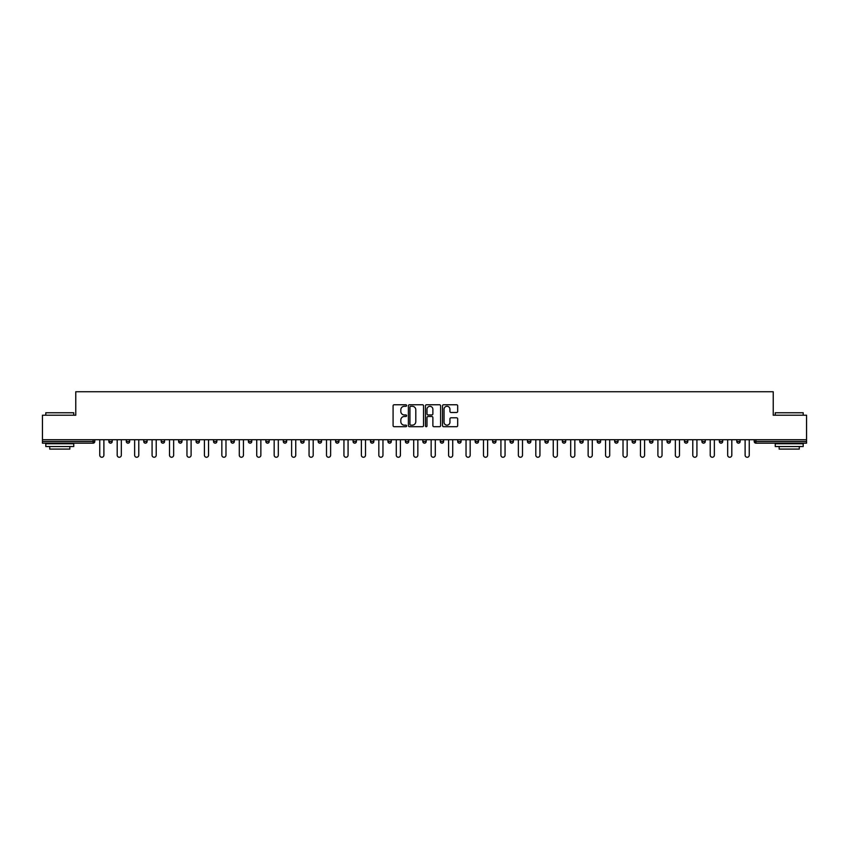 <?xml version="1.0" encoding="UTF-8"?>
<svg xmlns="http://www.w3.org/2000/svg" width="849" height="849" viewBox="0 0 849 849"><rect width="100%" height="100%" fill="white"/><g stroke="black" fill="none" stroke-linecap="round" stroke-linejoin="round"><path stroke-width="1.27" d="M406.607 405.514A0.764 0.764 0 0 0 405.843 404.75L394.18 404.75A1.093 1.093 0 0 0 393.087 405.843L393.087 425.604A1.093 1.093 0 0 0 394.18 426.697L405.843 426.697A0.764 0.764 0 0 0 406.607 425.933A0.764 0.764 0 0 0 405.843 425.158L404.336 425.158A3.513 3.513 0 0 1 400.824 421.645L400.824 420A3.513 3.513 0 0 1 404.336 416.488L405.843 416.488A0.764 0.764 0 0 0 406.607 415.723A0.764 0.764 0 0 0 405.843 414.959L404.336 414.959A3.513 3.513 0 0 1 400.824 411.447L400.824 409.802A3.513 3.513 0 0 1 404.336 406.289L405.843 406.289A0.764 0.764 0 0 0 406.607 405.514M456.571 412.487A1.093 1.093 0 0 0 457.675 411.383L457.675 405.843A1.093 1.093 0 0 0 456.571 404.75L443.624 404.75A1.093 1.093 0 0 0 442.531 405.843L442.531 425.604A1.093 1.093 0 0 0 443.624 426.697L456.571 426.697A1.093 1.093 0 0 0 457.675 425.604L457.675 418.907A1.093 1.093 0 0 0 456.571 417.804L451.031 417.804A1.093 1.093 0 0 0 449.938 418.907L449.938 422.229A2.94 2.94 0 0 1 446.998 425.158A2.94 2.94 0 0 1 444.059 422.229L444.059 409.218A2.94 2.94 0 0 1 446.998 406.289A2.94 2.94 0 0 1 449.938 409.218L449.938 411.383A1.093 1.093 0 0 0 451.031 412.487L456.571 412.487M42.45 439.708L42.45 415.225L75.773 415.225L75.773 391.739L773.227 391.739L773.227 415.225L806.55 415.225L806.55 439.708L42.45 439.708L42.45 441.491L93.103 441.491L93.103 439.708M423.545 405.843A1.093 1.093 0 0 0 422.441 404.75L409.494 404.75A1.093 1.093 0 0 0 408.39 405.843L408.39 425.604A1.093 1.093 0 0 0 409.494 426.697L422.441 426.697A1.093 1.093 0 0 0 423.545 425.604L423.545 405.843M426.559 404.75L439.506 404.75A1.093 1.093 0 0 1 440.61 405.843L440.61 425.604A1.093 1.093 0 0 1 439.506 426.697L433.966 426.697A1.093 1.093 0 0 1 432.873 425.604L432.873 417.591A1.093 1.093 0 0 0 431.77 416.488L428.098 416.488A1.093 1.093 0 0 0 426.994 417.591L426.994 425.933A0.764 0.764 0 0 1 426.23 426.697A0.764 0.764 0 0 1 425.455 425.933L425.455 405.843A1.093 1.093 0 0 1 426.559 404.75M93.103 443.167A1.677 1.677 0 0 0 94.78 441.491L93.103 441.491L93.103 443.167A1.677 1.677 0 0 0 94.78 441.491L94.78 439.708L94.78 441.491A1.677 1.677 0 0 1 93.103 443.167L42.45 443.167L42.45 441.491M806.55 439.708L806.55 443.167L755.897 443.167A1.677 1.677 0 0 1 754.22 441.491L754.22 439.708M108.863 441.491A1.677 1.677 0 0 0 110.54 443.167A1.677 1.677 0 0 0 112.217 441.491A1.677 1.677 0 0 1 110.54 443.167A1.677 1.677 0 0 0 112.217 441.491L112.217 439.708L112.217 441.491L108.863 441.491A1.677 1.677 0 0 0 110.54 443.167A1.677 1.677 0 0 1 108.863 441.491L108.863 439.708M126.31 439.708L126.31 441.491L126.31 439.708M129.664 439.708L129.664 441.491L129.664 439.708M143.746 441.491A1.677 1.677 0 0 0 145.423 443.167A1.677 1.677 0 0 0 147.1 441.491A1.677 1.677 0 0 1 145.423 443.167A1.677 1.677 0 0 0 147.1 441.491L147.1 439.708L147.1 441.491L143.746 441.491A1.677 1.677 0 0 0 145.423 443.167A1.677 1.677 0 0 1 143.746 441.491L143.746 439.708M161.193 439.708L161.193 441.491L161.193 439.708M164.547 439.708L164.547 441.491A1.677 1.677 0 0 1 162.87 443.167A1.677 1.677 0 0 1 161.193 441.491A1.677 1.677 0 0 0 162.87 443.167A1.677 1.677 0 0 0 164.547 441.491A1.677 1.677 0 0 1 162.87 443.167A1.677 1.677 0 0 1 161.193 441.491L164.547 441.491M178.63 439.708L178.63 441.491L178.63 439.708M181.983 439.708L181.983 441.491L181.983 439.708M199.43 439.708L199.43 441.491A1.677 1.677 0 0 1 197.753 443.167A1.677 1.677 0 0 1 196.077 441.491L196.077 439.708M215.19 443.167A1.677 1.677 0 0 0 216.866 441.491L216.866 439.708L216.866 441.491A1.677 1.677 0 0 1 215.19 443.167A1.677 1.677 0 0 1 213.513 441.491L213.513 439.708M234.313 439.708L234.313 441.491A1.677 1.677 0 0 1 232.637 443.167A1.677 1.677 0 0 1 230.96 441.491L230.96 439.708M251.76 439.708L251.76 441.491A1.677 1.677 0 0 1 250.084 443.167A1.677 1.677 0 0 1 248.396 441.491L248.396 439.708M265.843 439.708L265.843 441.491L265.843 439.708M269.197 439.708L269.197 441.491A1.677 1.677 0 0 1 267.52 443.167A1.677 1.677 0 0 1 265.843 441.491L269.197 441.491A1.677 1.677 0 0 1 267.52 443.167A1.677 1.677 0 0 0 269.197 441.491M286.644 439.708L286.644 441.491A1.677 1.677 0 0 1 284.967 443.167A1.677 1.677 0 0 1 283.29 441.491L283.29 439.708M300.726 439.708L300.726 441.491L300.726 439.708M304.08 439.708L304.08 441.491A1.677 1.677 0 0 1 302.403 443.167A1.677 1.677 0 0 1 300.726 441.491L304.08 441.491A1.677 1.677 0 0 1 302.403 443.167M321.527 439.708L321.527 441.491L318.173 441.491A1.677 1.677 0 0 0 319.85 443.167A1.677 1.677 0 0 1 318.173 441.491L318.173 439.708M337.286 443.167A1.677 1.677 0 0 0 338.963 441.491L338.963 439.708L338.963 441.491A1.677 1.677 0 0 1 337.286 443.167A1.677 1.677 0 0 1 335.61 441.491L335.61 439.708M356.41 439.708L356.41 441.491A1.677 1.677 0 0 1 354.733 443.167A1.677 1.677 0 0 1 353.057 441.491L353.057 439.708M370.493 439.708L370.493 441.491L370.493 439.708M373.847 439.708L373.847 441.491A1.677 1.677 0 0 1 372.17 443.167A1.677 1.677 0 0 1 370.493 441.491L373.847 441.491A1.677 1.677 0 0 1 372.17 443.167M389.617 443.167A1.677 1.677 0 0 0 391.293 441.491L391.293 439.708L391.293 441.491A1.677 1.677 0 0 1 389.617 443.167A1.677 1.677 0 0 1 387.94 441.491L387.94 439.708M405.376 441.491L408.73 441.491A1.677 1.677 0 0 1 407.053 443.167A1.677 1.677 0 0 0 408.73 441.491L408.73 439.708L408.73 441.491A1.677 1.677 0 0 1 407.053 443.167A1.677 1.677 0 0 1 405.376 441.491L405.376 439.708M426.177 439.708L426.177 441.491A1.677 1.677 0 0 1 424.5 443.167A1.677 1.677 0 0 1 422.823 441.491L422.823 439.708M440.27 439.708L440.27 441.491L440.27 439.708M443.624 439.708L443.624 441.491A1.677 1.677 0 0 1 441.947 443.167A1.677 1.677 0 0 1 440.27 441.491L443.624 441.491A1.677 1.677 0 0 1 441.947 443.167M457.707 439.708L457.707 441.491L457.707 439.708M461.06 439.708L461.06 441.491A1.677 1.677 0 0 1 459.383 443.167A1.677 1.677 0 0 1 457.707 441.491L461.06 441.491A1.677 1.677 0 0 1 459.383 443.167M475.153 439.708L475.153 441.491L475.153 439.708M478.507 439.708L478.507 441.491L478.507 439.708M492.59 439.708L492.59 441.491L492.59 439.708M495.943 439.708L495.943 441.491A1.677 1.677 0 0 1 494.267 443.167A1.677 1.677 0 0 1 492.59 441.491A1.677 1.677 0 0 0 494.267 443.167A1.677 1.677 0 0 0 495.943 441.491A1.677 1.677 0 0 1 494.267 443.167A1.677 1.677 0 0 1 492.59 441.491L495.943 441.491M513.39 439.708L513.39 441.491A1.677 1.677 0 0 1 511.714 443.167A1.677 1.677 0 0 1 510.037 441.491L510.037 439.708M530.827 439.708L530.827 441.491L527.473 441.491A1.677 1.677 0 0 0 529.15 443.167A1.677 1.677 0 0 1 527.473 441.491L527.473 439.708M548.274 439.708L548.274 441.491A1.677 1.677 0 0 1 546.597 443.167A1.677 1.677 0 0 1 544.92 441.491L544.92 439.708M562.356 439.708L562.356 441.491L562.356 439.708M565.71 439.708L565.71 441.491L565.71 439.708M583.157 439.708L583.157 441.491A1.677 1.677 0 0 1 581.48 443.167A1.677 1.677 0 0 1 579.803 441.491L579.803 439.708M600.604 439.708L600.604 441.491L597.24 441.491A1.677 1.677 0 0 0 598.916 443.167A1.677 1.677 0 0 1 597.24 441.491L597.24 439.708M618.04 439.708L618.04 441.491A1.677 1.677 0 0 1 616.363 443.167A1.677 1.677 0 0 1 614.687 441.491L614.687 439.708M635.487 439.708L635.487 441.491L632.134 441.491A1.677 1.677 0 0 0 633.81 443.167A1.677 1.677 0 0 1 632.134 441.491L632.134 439.708M652.923 439.708L652.923 441.491A1.677 1.677 0 0 1 651.247 443.167A1.677 1.677 0 0 1 649.57 441.491L649.57 439.708M670.37 439.708L670.37 441.491L667.017 441.491A1.677 1.677 0 0 0 668.694 443.167A1.677 1.677 0 0 1 667.017 441.491L667.017 439.708M687.807 439.708L687.807 441.491A1.677 1.677 0 0 1 686.13 443.167A1.677 1.677 0 0 1 684.453 441.491L684.453 439.708M705.254 439.708L705.254 441.491L701.9 441.491A1.677 1.677 0 0 0 703.577 443.167A1.677 1.677 0 0 1 701.9 441.491L701.9 439.708M722.69 439.708L722.69 441.491L719.336 441.491A1.677 1.677 0 0 0 721.013 443.167A1.677 1.677 0 0 1 719.336 441.491L719.336 439.708M740.137 439.708L740.137 441.491L736.783 441.491A1.677 1.677 0 0 0 738.46 443.167A1.677 1.677 0 0 1 736.783 441.491L736.783 439.708M127.987 443.167A1.677 1.677 0 0 1 126.31 441.491A1.677 1.677 0 0 0 127.987 443.167A1.677 1.677 0 0 0 129.664 441.491A1.677 1.677 0 0 1 127.987 443.167A1.677 1.677 0 0 1 126.31 441.491L129.664 441.491M180.306 443.167A1.677 1.677 0 0 1 178.63 441.491A1.677 1.677 0 0 0 180.306 443.167A1.677 1.677 0 0 0 181.983 441.491A1.677 1.677 0 0 1 180.306 443.167A1.677 1.677 0 0 1 178.63 441.491L181.983 441.491A1.677 1.677 0 0 1 180.306 443.167M319.85 443.167A1.677 1.677 0 0 0 321.527 441.491A1.677 1.677 0 0 1 319.85 443.167A1.677 1.677 0 0 1 318.173 441.491M476.83 443.167A1.677 1.677 0 0 1 475.153 441.491A1.677 1.677 0 0 0 476.83 443.167A1.677 1.677 0 0 0 478.507 441.491A1.677 1.677 0 0 1 476.83 443.167A1.677 1.677 0 0 1 475.153 441.491L478.507 441.491M529.15 443.167A1.677 1.677 0 0 0 530.827 441.491A1.677 1.677 0 0 1 529.15 443.167A1.677 1.677 0 0 1 527.473 441.491M564.033 443.167A1.677 1.677 0 0 1 562.356 441.491A1.677 1.677 0 0 0 564.033 443.167A1.677 1.677 0 0 0 565.71 441.491A1.677 1.677 0 0 1 564.033 443.167A1.677 1.677 0 0 1 562.356 441.491L565.71 441.491M598.916 443.167A1.677 1.677 0 0 0 600.604 441.491A1.677 1.677 0 0 1 598.916 443.167A1.677 1.677 0 0 1 597.24 441.491M635.487 441.491A1.677 1.677 0 0 1 633.81 443.167A1.677 1.677 0 0 0 635.487 441.491A1.677 1.677 0 0 1 633.81 443.167A1.677 1.677 0 0 1 632.134 441.491M668.694 443.167A1.677 1.677 0 0 0 670.37 441.491A1.677 1.677 0 0 1 668.694 443.167A1.677 1.677 0 0 1 667.017 441.491M686.13 443.167A1.677 1.677 0 0 0 687.807 441.491A1.677 1.677 0 0 1 686.13 443.167M703.577 443.167A1.677 1.677 0 0 0 705.254 441.491A1.677 1.677 0 0 1 703.577 443.167A1.677 1.677 0 0 1 701.9 441.491M721.013 443.167A1.677 1.677 0 0 0 722.69 441.491A1.677 1.677 0 0 1 721.013 443.167A1.677 1.677 0 0 1 719.336 441.491M738.46 443.167A1.677 1.677 0 0 0 740.137 441.491A1.677 1.677 0 0 1 738.46 443.167A1.677 1.677 0 0 1 736.783 441.491M410.704 406.289A0.764 0.764 0 0 0 409.929 407.053L409.929 424.394A0.764 0.764 0 0 0 410.704 425.158L412.296 425.158A3.513 3.513 0 0 0 415.798 421.645L415.798 409.802A3.513 3.513 0 0 0 412.296 406.289L410.704 406.289M432.873 409.271A2.94 2.94 0 0 0 429.934 406.342A2.94 2.94 0 0 0 426.994 409.271L426.994 413.856A1.093 1.093 0 0 0 428.098 414.959L431.77 414.959A1.093 1.093 0 0 0 432.873 413.856L432.873 409.271M99.747 439.708L99.747 455.191A2.069 2.069 0 0 0 101.816 457.261A2.069 2.069 0 0 0 103.886 455.191L103.886 439.708M117.194 439.708L117.194 455.191A2.069 2.069 0 0 0 119.263 457.261A2.069 2.069 0 0 0 121.333 455.191L121.333 439.708M134.641 439.708L134.641 455.191A2.069 2.069 0 0 0 136.7 457.261A2.069 2.069 0 0 0 138.769 455.191L138.769 439.708M152.077 439.708L152.077 455.191A2.069 2.069 0 0 0 154.147 457.261A2.069 2.069 0 0 0 156.216 455.191L156.216 439.708M169.524 439.708L169.524 455.191A2.069 2.069 0 0 0 171.594 457.261A2.069 2.069 0 0 0 173.652 455.191L173.652 439.708M186.96 439.708L186.96 455.191A2.069 2.069 0 0 0 189.03 457.261A2.069 2.069 0 0 0 191.099 455.191L191.099 439.708M45.804 412.763L73.757 412.763L45.804 412.763L45.804 415.225M73.757 446.532L45.804 446.532L45.804 443.73L73.757 443.73L73.757 446.532M69.841 446.532L69.841 449.1L49.72 449.1L49.72 446.532M775.243 412.763L803.196 412.763L775.243 412.763L775.243 415.225M803.196 446.532L775.243 446.532L775.243 443.73L803.196 443.73L803.196 446.532M799.28 446.532L799.28 449.1L779.159 449.1L779.159 446.532M204.407 439.708L204.407 455.191A2.069 2.069 0 0 0 206.477 457.261A2.069 2.069 0 0 0 208.546 455.191L208.546 439.708M221.844 439.708L221.844 455.191A2.069 2.069 0 0 0 223.913 457.261A2.069 2.069 0 0 0 225.983 455.191L225.983 439.708M239.291 439.708L239.291 455.191A2.069 2.069 0 0 0 241.36 457.261A2.069 2.069 0 0 0 243.43 455.191L243.43 439.708M256.727 439.708L256.727 455.191A2.069 2.069 0 0 0 258.796 457.261A2.069 2.069 0 0 0 260.866 455.191L260.866 439.708M274.174 439.708L274.174 455.191A2.069 2.069 0 0 0 276.243 457.261A2.069 2.069 0 0 0 278.313 455.191L278.313 439.708M291.61 439.708L291.61 455.191A2.069 2.069 0 0 0 293.68 457.261A2.069 2.069 0 0 0 295.749 455.191L295.749 439.708M309.057 439.708L309.057 455.191A2.069 2.069 0 0 0 311.127 457.261A2.069 2.069 0 0 0 313.196 455.191L313.196 439.708M326.504 439.708L326.504 455.191A2.069 2.069 0 0 0 328.563 457.261A2.069 2.069 0 0 0 330.632 455.191L330.632 439.708M343.941 439.708L343.941 455.191A2.069 2.069 0 0 0 346.01 457.261A2.069 2.069 0 0 0 348.079 455.191L348.079 439.708M361.387 439.708L361.387 455.191A2.069 2.069 0 0 0 363.457 457.261A2.069 2.069 0 0 0 365.516 455.191L365.516 439.708M378.824 439.708L378.824 455.191A2.069 2.069 0 0 0 380.893 457.261A2.069 2.069 0 0 0 382.963 455.191L382.963 439.708M396.271 439.708L396.271 455.191A2.069 2.069 0 0 0 398.34 457.261A2.069 2.069 0 0 0 400.41 455.191L400.41 439.708M413.707 439.708L413.707 455.191A2.069 2.069 0 0 0 415.777 457.261A2.069 2.069 0 0 0 417.846 455.191L417.846 439.708M431.154 439.708L431.154 455.191A2.069 2.069 0 0 0 433.223 457.261A2.069 2.069 0 0 0 435.293 455.191L435.293 439.708M448.59 439.708L448.59 455.191A2.069 2.069 0 0 0 450.66 457.261A2.069 2.069 0 0 0 452.729 455.191L452.729 439.708M466.037 439.708L466.037 455.191A2.069 2.069 0 0 0 468.107 457.261A2.069 2.069 0 0 0 470.176 455.191L470.176 439.708M483.484 439.708L483.484 455.191A2.069 2.069 0 0 0 485.543 457.261A2.069 2.069 0 0 0 487.613 455.191L487.613 439.708M500.921 439.708L500.921 455.191A2.069 2.069 0 0 0 502.99 457.261A2.069 2.069 0 0 0 505.059 455.191L505.059 439.708M518.368 439.708L518.368 455.191A2.069 2.069 0 0 0 520.437 457.261A2.069 2.069 0 0 0 522.496 455.191L522.496 439.708M535.804 439.708L535.804 455.191A2.069 2.069 0 0 0 537.873 457.261A2.069 2.069 0 0 0 539.943 455.191L539.943 439.708M553.251 439.708L553.251 455.191A2.069 2.069 0 0 0 555.32 457.261A2.069 2.069 0 0 0 557.39 455.191L557.39 439.708M570.687 439.708L570.687 455.191A2.069 2.069 0 0 0 572.757 457.261A2.069 2.069 0 0 0 574.826 455.191L574.826 439.708M588.134 439.708L588.134 455.191A2.069 2.069 0 0 0 590.204 457.261A2.069 2.069 0 0 0 592.273 455.191L592.273 439.708M605.57 439.708L605.57 455.191A2.069 2.069 0 0 0 607.64 457.261A2.069 2.069 0 0 0 609.709 455.191L609.709 439.708M623.017 439.708L623.017 455.191A2.069 2.069 0 0 0 625.087 457.261A2.069 2.069 0 0 0 627.156 455.191L627.156 439.708M640.454 439.708L640.454 455.191A2.069 2.069 0 0 0 642.523 457.261A2.069 2.069 0 0 0 644.593 455.191L644.593 439.708M657.901 439.708L657.901 455.191A2.069 2.069 0 0 0 659.97 457.261A2.069 2.069 0 0 0 662.04 455.191L662.04 439.708M675.348 439.708L675.348 455.191A2.069 2.069 0 0 0 677.406 457.261A2.069 2.069 0 0 0 679.476 455.191L679.476 439.708M692.784 439.708L692.784 455.191A2.069 2.069 0 0 0 694.853 457.261A2.069 2.069 0 0 0 696.923 455.191L696.923 439.708M710.231 439.708L710.231 455.191A2.069 2.069 0 0 0 712.3 457.261A2.069 2.069 0 0 0 714.359 455.191L714.359 439.708M727.667 439.708L727.667 455.191A2.069 2.069 0 0 0 729.737 457.261A2.069 2.069 0 0 0 731.806 455.191L731.806 439.708M745.114 439.708L745.114 455.191A2.069 2.069 0 0 0 747.184 457.261A2.069 2.069 0 0 0 749.253 455.191L749.253 439.708M755.897 439.708L755.897 441.491L806.55 441.491M754.22 441.491L755.897 441.491L755.897 443.167M197.753 443.167A1.677 1.677 0 0 0 199.43 441.491L196.077 441.491M216.866 441.491L213.513 441.491M232.637 443.167A1.677 1.677 0 0 0 234.313 441.491L230.96 441.491M250.084 443.167A1.677 1.677 0 0 0 251.76 441.491L248.396 441.491M284.967 443.167A1.677 1.677 0 0 0 286.644 441.491L283.29 441.491M338.963 441.491L335.61 441.491M354.733 443.167A1.677 1.677 0 0 0 356.41 441.491L353.057 441.491M391.293 441.491L387.94 441.491M424.5 443.167A1.677 1.677 0 0 0 426.177 441.491L422.823 441.491M511.714 443.167A1.677 1.677 0 0 0 513.39 441.491L510.037 441.491M546.597 443.167A1.677 1.677 0 0 0 548.274 441.491L544.92 441.491M581.48 443.167A1.677 1.677 0 0 0 583.157 441.491L579.803 441.491M616.363 443.167A1.677 1.677 0 0 0 618.04 441.491L614.687 441.491M651.247 443.167A1.677 1.677 0 0 0 652.923 441.491L649.57 441.491M687.807 441.491L684.453 441.491M73.757 415.225L73.757 412.763M67.379 443.73L67.379 443.167M52.182 443.73L52.182 443.167M803.196 415.225L803.196 412.763M796.818 443.73L796.818 443.167M781.621 443.73L781.621 443.167"/></g></svg>
